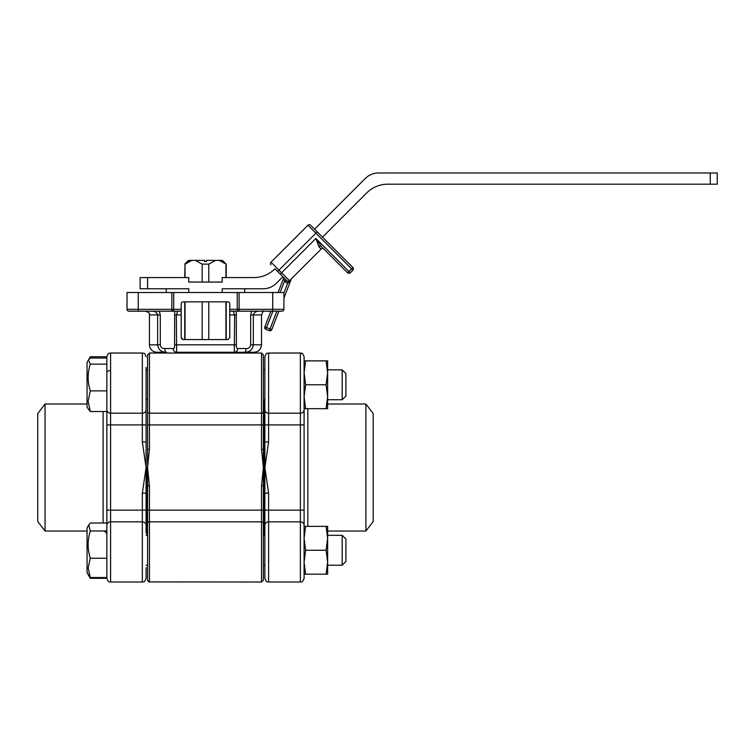 <?xml version="1.0" encoding="UTF-8"?>
<svg xmlns="http://www.w3.org/2000/svg" width="755" height="755" viewBox="0 0 755 755"><rect width="100%" height="100%" fill="white"/><g stroke="black" fill="none" stroke-linecap="round" stroke-linejoin="round"><path stroke-width="1.13" d="M342.194 535.323L345.932 539.061L345.932 561.475L342.194 565.212L342.194 535.323L327.632 535.323L327.632 531.029L365.892 531.029L365.892 404.019L327.632 404.019M87.061 399.961L87.061 362.353L88.467 359.909L90.298 364.136C87.448 373.027 87.448 381.945 90.298 390.882L88.127 401.207L90.298 411.532L87.061 407.219L87.061 399.961M106.861 384.786L106.861 424.914L142.346 424.914L142.346 353.029L110.598 353.029L110.598 582.02C109.484 581.303 108.635 583.398 106.861 578.283L106.861 356.766L106.861 358.04L90.298 358.04L88.467 359.909M345.932 373.574L345.932 395.988L342.194 399.725L342.194 369.846L327.632 369.846L342.194 369.846L345.932 373.574L342.194 369.846M106.861 364.136L90.298 364.136M106.861 390.882L90.298 390.882M106.861 411.532L90.298 411.532M87.061 566.552L87.061 527.839L88.731 524.942L90.298 530.982C87.448 540.052 87.448 549.14 90.298 558.247L88.127 567.892L90.298 577.537L87.061 572.705L87.061 566.552M106.861 523.007L90.298 523.007L88.731 524.942M90.298 558.247L106.861 558.247L106.861 577.537L90.298 577.537M106.861 530.982L90.298 530.982M89.364 576.518L90.298 578.311L106.861 578.311M159.267 311.192L160.286 314.929L160.286 344.818L157.625 344.818C158.38 349.716 161.306 352.207 166.393 352.283L156.917 352.283C152.378 351.839 149.886 349.348 149.443 344.818L157.625 344.818L157.625 314.929C156.889 312.561 155.19 311.315 152.529 311.192M147.574 411.532L147.574 354.897L149.443 353.029L149.443 413.202A1.869 1.67 180 0 1 147.574 411.532L147.574 449.319L149.443 449.319L147.574 467.524L147.574 449.319M263.382 384.786L263.382 411.532A1.869 1.67 180 0 1 261.513 413.202L261.513 353.029L263.382 354.897L263.382 580.151L261.513 582.02L261.513 510.144L149.443 510.144L149.443 582.02L147.574 580.151L147.574 467.524L149.443 485.729L147.574 485.729M263.382 580.151L263.382 567.637L263.382 580.151L261.513 582.02L148.82 581.916M146.829 467.524L146.829 535.323L146.829 467.524M264.127 399.725L264.127 535.323L264.127 399.725M263.382 485.729L261.513 485.729L261.513 510.144L263.382 510.144L263.382 567.637M258.427 311.192C255.766 311.305 254.067 312.551 253.331 314.929L253.331 344.818C252.585 349.707 249.66 352.198 244.563 352.283L176.651 352.283A3.737 3.407 -90 0 1 173.244 348.546C174.188 348.64 174.631 347.394 174.575 344.818L174.688 311.192M177.755 311.192L176.33 314.929L176.651 352.283M250.669 344.818L261.513 344.818C261.07 349.348 258.578 351.839 254.039 352.283L244.563 352.283A3.737 1.538 -90 0 0 246.102 348.546C248.65 348.64 250.169 347.394 250.669 344.818L250.669 314.929L251.689 311.192M236.268 311.192L236.381 344.818C236.324 347.394 236.768 348.64 237.702 348.546A3.737 3.407 -90 0 1 234.305 352.283L234.626 314.929L233.201 311.192M128.897 311.192A1.869 1.869 0 0 1 127.029 309.323L127.029 292.515L173.726 292.515L173.726 309.323L181.2 309.323L181.2 311.192L128.897 311.192A1.869 1.869 0 0 1 127.029 309.323L171.857 309.323L171.857 292.515M236.381 314.929L229.756 314.929L229.756 309.323L237.23 309.323L237.23 292.515L283.927 292.515L283.927 309.323A1.869 1.869 0 0 1 282.059 311.192L229.756 311.192L229.756 337.711L227.887 339.58L183.059 339.58L181.2 337.711L181.2 311.192M261.513 311.192C263.155 312.249 263.155 312.249 261.513 311.192C263.155 312.249 263.155 312.249 261.513 311.192M181.804 302.349L181.379 302.925M181.2 335.852L181.2 337.711M183.059 339.58L181.483 338.712M263.382 411.532L263.382 424.914L261.513 424.914L261.513 413.202L149.443 413.202L149.443 449.319M147.574 532.898L147.574 510.144L149.443 510.144L149.443 485.729M261.513 485.729L263.382 467.524L261.513 449.319L263.382 449.319M205.473 352.283L248.433 352.283L246.196 353.029L261.513 353.029L149.443 353.029L147.574 354.897M237.23 292.515L173.726 292.515M229.756 309.323L229.756 303.727A1.869 1.869 0 0 0 227.887 301.858L228.595 301.991M229.756 303.727L229.595 302.963M229.756 314.929L229.756 311.192M229.756 337.711L229.756 335.852M227.887 301.858L183.059 301.858A1.869 1.869 0 0 0 181.2 303.727L181.2 309.323M160.286 344.818C160.777 347.394 162.297 348.64 164.854 348.546L173.244 348.546M239.099 311.192A1.869 1.869 0 0 1 237.23 309.323A1.869 1.869 0 0 0 239.099 311.192L239.099 309.323L283.927 309.323A1.869 1.869 0 0 1 282.059 311.192M171.857 311.192L173.726 309.323A1.869 1.869 0 0 1 171.857 311.192L171.857 309.323L173.726 309.323A1.869 1.869 0 0 1 171.857 311.192M166.393 352.283A3.737 1.538 -90 0 1 164.854 348.546M106.861 356.747L90.298 356.747L89.156 359.031M304.095 510.144L300.358 510.144L300.358 353.029C301.387 353.736 302.236 351.594 304.095 356.766L304.095 578.283C302.321 583.398 301.462 581.303 300.358 582.02L300.358 510.144L268.61 510.144L268.61 582.02C267.506 581.303 266.647 583.398 264.873 578.283L264.873 356.766C266.647 351.66 267.506 353.746 268.61 353.029L268.61 441.92L264.873 467.524L268.61 493.138L264.873 493.138M264.873 409.861A3.737 3.341 0 0 0 268.61 413.202L300.358 413.202A3.737 3.341 0 0 0 304.095 409.861L304.095 408.691L327.632 408.691L327.632 396.734L326.094 408.691M365.892 404.019L373.206 413.551L373.206 521.507L365.892 531.029M264.873 424.914L304.095 424.914L304.095 402.151M304.095 562.22L304.095 574.178L305.624 574.178L304.095 562.22L305.624 550.272L304.095 538.315L305.624 526.367L304.095 526.367M268.61 493.138L268.61 510.144L264.873 510.144L264.873 550.272M264.873 441.92L268.61 441.92M327.632 562.23L326.094 574.178L327.632 574.178L327.632 538.315L326.094 550.272L327.632 562.22M305.624 526.367L326.094 526.367L327.632 538.315L327.632 526.367L326.094 526.367M305.624 574.178L326.094 574.178M305.624 550.272L326.094 550.272M305.624 360.881L304.095 360.881L304.095 372.828L305.624 360.881L326.094 360.881L327.632 372.828L326.094 384.786L327.632 396.734L327.632 360.881L326.094 360.881M305.624 408.691L304.095 396.734L305.624 384.786L326.094 384.786M305.624 384.786L304.095 372.828M304.095 396.734L304.095 408.691M226.207 264.127L219.139 260.39L222.47 260.39L226.207 264.127L226.207 277.576M226.207 301.858L226.207 339.58M202.17 264.127L195.366 260.39L204.539 260.39L204.539 261.513L206.408 261.513L206.408 260.39L215.59 260.39L208.786 264.127L202.17 264.127L202.17 282.059M219.139 260.39L215.59 260.39M225.943 264.127L225.943 277.576M225.943 301.858L225.943 339.58M185.013 339.58L185.013 301.858M185.013 277.576L185.013 264.127L184.748 277.576M208.786 339.58L208.786 301.858M208.786 282.059L208.786 264.127M202.17 301.858L202.17 339.58M184.748 264.127L188.476 260.39L191.817 260.39L185.013 264.127M195.366 260.39L191.817 260.39L188.269 261.806M146.083 567.637L146.083 578.283C144.309 583.398 143.45 581.303 142.346 582.02L142.346 493.138L146.083 467.524L142.346 441.92L146.083 441.92L146.083 532.898M146.083 367.411L146.083 441.92M45.055 531.029L37.75 521.507L37.75 413.551L45.055 404.019L45.055 531.029L87.061 531.029M146.083 402.151L146.083 424.914L142.346 424.914L142.346 441.92M110.598 582.02L142.346 582.02L110.598 582.02C109.484 581.303 108.635 583.398 106.861 578.283L106.861 577.537M146.083 493.138L142.346 493.138M322.508 237.127L366.694 192.94A29.889 29.889 0 0 1 387.825 184.182L710.247 184.182L710.247 172.98L378.538 172.98A18.677 18.677 0 0 0 365.335 178.444L314.58 229.199L310.616 225.235L352.887 267.496A1.869 1.869 0 0 1 352.887 270.139L350.245 272.781A1.869 1.869 0 0 1 347.602 272.781L321.054 246.234L347.602 272.781L348.923 271.46L350.245 272.781M353.434 268.818A1.869 1.869 0 0 1 352.887 270.139L315.901 233.163L278.925 270.139L281.568 272.781L315.901 238.448L321.054 246.234A1.869 1.312 -45 0 0 318.808 246.63L315.901 238.448L348.923 271.46L352.887 267.496M147.574 277.576L140.109 277.576L140.109 288.778L147.574 288.778L147.574 277.576L188.769 277.576L188.769 282.059L222.187 282.059L222.187 277.576L253.831 277.576A29.889 29.889 0 0 0 274.962 268.818L285.843 279.699L284.522 281.02L283.37 278.803A1.869 1.869 0 0 0 282.955 276.811A1.869 1.869 0 0 1 283.502 278.133M321.054 246.234L323.829 249.008A1.869 1.869 0 0 0 321.186 249.008L289.486 280.709A1.869 1.869 0 0 1 286.843 280.709L277.604 271.46L278.925 270.139L270.998 262.221A1.869 1.869 0 0 0 270.45 263.542A1.869 1.869 0 0 1 270.998 262.221L307.974 225.235L315.901 233.163L317.223 231.842L314.58 229.199M222.187 292.515L222.187 288.778L263.118 288.778A18.677 18.677 0 0 0 276.321 283.314L282.889 276.745M147.574 288.778L188.769 288.778L188.769 292.515M710.247 184.182L717.25 184.182L717.25 172.98L710.247 172.98M277.604 271.46L274.962 268.818M278.888 311.192L271.781 329.614A1.869 1.869 0 0 1 269.365 330.681L265.873 329.331L266.553 327.594L264.807 326.924L270.875 311.192M278.085 292.515L283.37 278.803M288.863 282.502L291.034 279.69L283.927 298.131M307.974 225.235A1.869 1.869 0 0 1 310.616 225.235A1.869 1.869 0 0 0 307.974 225.235A1.869 1.869 0 0 1 310.616 225.235M280.247 274.103L281.568 272.781L289.486 280.709A1.869 0.642 45 0 0 289.646 281.577L287.721 283.097L287.948 281.238A1.869 1.869 0 0 1 286.843 280.709A1.869 1.869 0 0 0 287.948 281.238A1.869 1.869 0 0 1 286.843 280.709A1.869 1.869 0 0 0 287.948 281.238M271.781 329.614A1.869 1.869 0 0 1 270.035 330.803A1.869 1.869 0 0 0 271.781 329.614L270.035 328.935L276.877 311.192M269.365 330.681L270.035 328.935L266.553 327.594L272.876 311.192M265.873 329.331A1.869 1.869 0 0 1 264.807 326.924M321.186 249.008A1.869 1.869 0 0 1 323.829 249.008A1.869 1.869 0 0 0 321.186 249.008L318.808 246.63M270.45 263.542A1.869 1.869 0 0 0 270.998 264.854A1.869 1.869 0 0 1 270.45 263.542M174.575 344.818L236.381 344.818M138.24 292.515L138.24 311.192M160.286 314.929L149.443 314.929L149.443 344.818M181.2 314.929L174.575 314.929M263.382 310.749L261.513 314.929L250.669 314.929M261.513 449.319L261.513 424.914L147.574 424.914M263.382 523.517A1.869 1.67 180 0 0 261.513 521.847L149.443 521.847A1.869 1.67 180 0 0 147.574 523.517M239.099 292.515L239.099 309.323L237.23 309.323M272.715 292.515L272.715 311.192M237.702 348.546L246.102 348.546M307.832 408.691L307.832 526.367M304.095 525.187A3.737 3.341 0 0 0 300.358 521.847L268.61 521.847A3.737 3.341 180 0 0 264.873 525.187M103.124 523.007L103.124 411.532M106.861 409.861A3.737 3.341 0 0 0 110.598 413.202L142.346 413.202A3.737 3.341 0 0 0 146.083 409.861M106.861 525.187A3.737 3.341 0 0 1 110.598 521.847L142.346 521.847A3.737 3.341 -0 0 1 146.083 525.187M106.861 510.144L146.083 510.144M110.598 370.63A3.737 1.661 180 0 0 106.861 372.291M283.927 292.94L287.721 283.097A3.737 3.737 0 0 1 285.522 282.03L284.522 281.02L280.086 292.515M285.522 282.03L286.843 280.709M264.873 369.846L263.382 369.846L264.873 369.846M147.574 369.846L146.083 369.846L147.574 369.846M342.194 399.725L327.632 399.725M264.873 399.725L263.382 399.725M147.574 399.725L146.083 399.725M264.873 535.323L263.382 535.323M147.574 535.323L146.083 535.323M342.194 565.212L327.632 565.212L342.194 565.212L345.932 561.475M264.873 565.212L263.382 565.212L264.873 565.212M147.574 565.212L146.083 565.212L147.574 565.212M87.061 572.705L90.298 578.311M149.443 353.029L164.76 353.029L162.514 352.283M149.443 314.929C150.132 313.693 148.886 312.447 145.706 311.192M261.513 314.929L261.513 344.818M261.513 353.029L263.382 354.897M149.443 582.02L147.612 580.519M87.061 362.353L90.298 356.747M304.095 578.283C302.321 583.398 301.462 581.303 300.358 582.02L268.61 582.02C267.506 581.303 266.647 583.398 264.873 578.283M302.557 353.746L300.358 353.029L268.61 353.029C267.553 353.746 266.694 351.622 264.873 356.766M184.748 301.858L184.748 339.58M103.124 531.029C105.389 531.256 106.634 532.501 106.861 534.766M45.055 404.019L87.061 404.019M110.598 353.029C109.569 353.736 108.711 351.594 106.861 356.766C108.635 351.66 109.484 353.746 110.598 353.029L142.346 353.029C143.45 353.746 144.309 351.66 146.083 356.766C144.309 351.66 143.45 353.746 142.346 353.029M142.346 582.02C143.45 581.303 144.309 583.398 146.083 578.283M244.705 292.515L244.705 288.778M166.251 292.515L166.251 288.778"/></g></svg>

